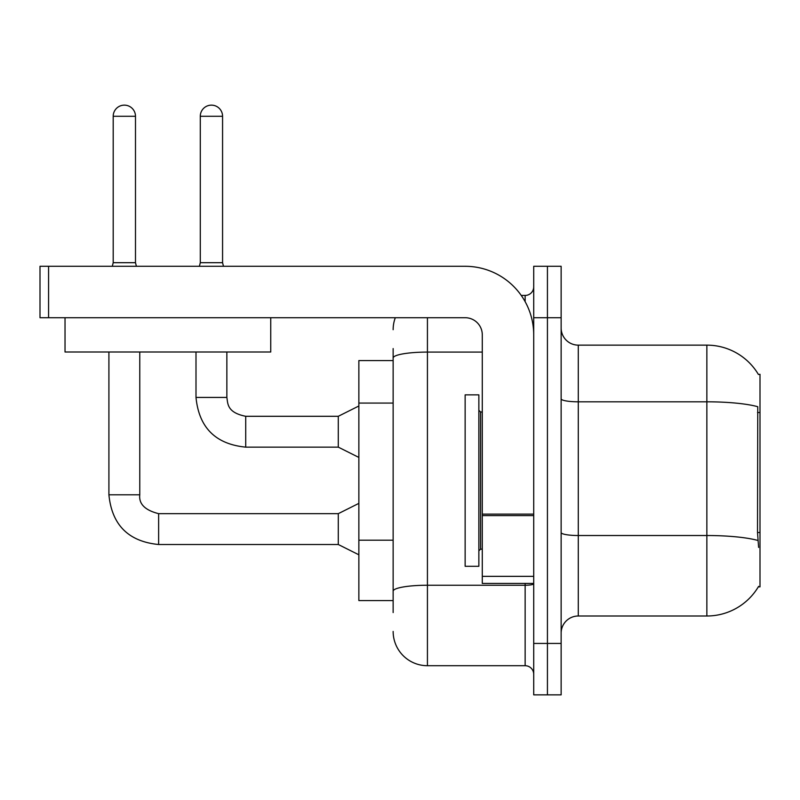 <?xml version="1.0" encoding="UTF-8"?>
<svg xmlns="http://www.w3.org/2000/svg" width="800" height="800" viewBox="0 0 800 800"><rect width="100%" height="100%" fill="white"/><g stroke="black" fill="none" stroke-linecap="round" stroke-linejoin="round"><path stroke-width="1.2" d="M758.44 374.5A60 60 0 0 0 706.86 345.14A60 60 0 0 1 758.44 374.5L760 374.29L760 586.86L758.31 586.86L758.62 586.35A60 60 0 0 1 706.86 616L578.29 616A17.14 17.14 0 0 0 561.14 633.14M393.14 391.07L393.14 348.57L393.14 360.57L358.86 360.57L358.86 600.57L393.14 600.57M547.43 643.43L547.43 694.86L561.14 694.86L561.14 643.43L547.43 643.43L547.43 694.86L533.71 694.86L533.71 643.43L547.43 643.43L547.43 317.71L547.43 643.43M533.71 643.43L533.71 266.29L547.43 266.29L547.43 317.71L547.43 266.29L561.14 266.29L561.14 643.43M758.62 547.43L757.52 532.53L757.76 406.71A60 10.42 180 0 0 706.86 401.81L706.86 345.14A60 60 0 0 1 758.31 374.29A60 60 0 0 0 706.86 345.14L578.29 345.14A17.14 17.14 0 0 1 561.14 328A17.14 17.14 0 0 0 578.29 345.14L578.29 616M393.14 612.57L393.14 348.57M427.43 317.71L427.43 665.71L525.14 665.71L525.14 583.43M521.24 295.43L525.14 295.43A8.57 8.57 0 0 0 533.71 286.86M393.14 597.14L393.14 552.21M533.71 674.29A8.57 8.57 0 0 0 525.14 665.71M393.14 329.71A34.29 34.29 0 0 1 395.31 317.71M427.43 665.71A34.29 34.29 0 0 1 393.14 631.43M465.14 480.57L465.14 566.29L478.86 566.29L478.86 394.86L465.14 394.86L465.14 480.57M533.71 583.43L482.29 583.43L482.29 514.11L533.71 514.11M533.71 334.86A68.57 68.57 0 0 0 465.14 266.29L48.57 266.29L48.57 317.71L465.14 317.71A17.14 17.14 0 0 1 482.29 334.86L482.29 514.11M48.57 317.71L40 317.71L40 266.29L48.57 266.29M270.74 317.71L270.74 352L65.03 352L65.03 317.71M135.49 262.69L113.2 262.69L113.2 116.29A11.14 11.14 0 0 1 124.34 105.14A11.14 11.14 0 0 1 135.49 116.29L135.49 262.69L136.39 266.29M358.86 554.8L338.29 544.51L338.29 513.66L358.86 503.37M108.91 352L108.91 494.8L139.77 494.8L139.77 352M222.57 262.69L200.29 262.69L200.29 116.29A11.14 11.14 0 0 1 211.43 105.14A11.14 11.14 0 0 1 222.57 116.29L222.57 262.69L223.47 266.29M358.86 457.43L338.29 447.14L338.29 416.29L358.86 406M196 352L196 397.43L226.86 397.43L226.86 352M760 532.53L757.52 532.53M760 412.53L757.52 412.53M393.14 403.07L358.86 403.07M393.14 540.21L358.86 540.21M706.86 616L706.86 401.81L578.29 401.81A17.14 2.98 0 0 1 561.14 398.83M757.94 540.48A60 10.42 180 0 0 706.86 535.52L578.29 535.52A17.14 2.98 -0 0 1 561.14 532.54M561.14 317.71L533.71 317.71M533.71 583.75A8.57 1.49 0 0 1 525.14 585.24L427.43 585.24A34.29 5.95 180 0 0 393.14 591.19M393.14 358.05A34.29 5.95 180 0 1 427.43 352.09L482.29 352.09M525.14 301.66L525.14 295.43M478.86 410.29L480.57 412L480.57 549.14L482.29 549.14M533.71 515.6L482.29 515.6M482.29 576.35L533.71 576.35M338.29 544.51L158.63 544.51C128.47 541.53 111.9 524.96 108.91 494.8C111.9 524.96 128.47 541.53 158.63 544.51C128.47 541.53 111.9 524.96 108.91 494.8C111.9 524.96 128.47 541.53 158.63 544.51C128.47 541.53 111.9 524.96 108.91 494.8C111.9 524.96 128.47 541.53 158.63 544.51C128.47 541.53 111.9 524.96 108.91 494.8C111.9 524.96 128.47 541.53 158.63 544.51L158.63 513.69M113.2 116.29L135.49 116.29M338.29 447.14L245.71 447.14C215.55 444.16 198.98 427.59 196 397.43C198.98 427.59 215.55 444.16 245.71 447.14C215.55 444.16 198.98 427.59 196 397.43C198.98 427.59 215.55 444.16 245.71 447.14C215.55 444.16 198.98 427.59 196 397.43C198.98 427.59 215.55 444.16 245.71 447.14L245.71 416.29L338.29 416.29M200.29 116.29L222.57 116.29M139.77 494.8C138.73 503.95 145.02 510.23 158.63 513.66C145.02 510.23 138.73 503.95 139.77 494.8C138.73 503.95 145.02 510.23 158.63 513.66C145.02 510.23 138.73 503.95 139.77 494.8C138.73 503.95 145.02 510.23 158.63 513.66C145.02 510.23 138.73 503.95 139.77 494.8C138.73 503.95 145.02 510.23 158.63 513.66C145.02 510.23 138.73 503.95 139.77 494.8M480.57 412L482.29 412M480.57 549.14L478.86 550.86M338.29 513.66L158.63 513.66M113.2 262.69L112.3 266.29M196 397.43C198.98 427.59 215.55 444.16 245.71 447.14M226.86 397.43C227.9 403.42 226.8 412.53 245.71 416.29M200.29 262.69L199.39 266.29"/></g></svg>
